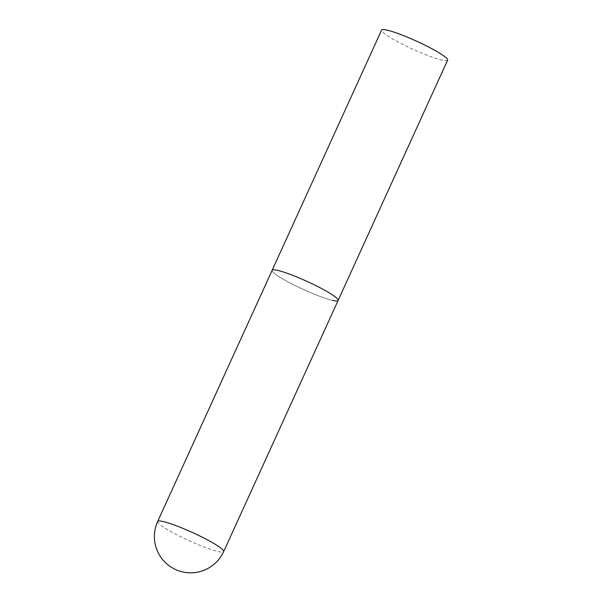 <?xml version="1.0" encoding="UTF-8"?>
<svg xmlns="http://www.w3.org/2000/svg" width="602" height="602" viewBox="0 0 602 602"><rect width="100%" height="100%" fill="white"/><g stroke="black" fill="none" stroke-linecap="round" stroke-linejoin="round"><path stroke-width="0.45" stroke-dasharray="3.01 2.26" d="M332.537 300.368A36.27 4.425 24.5 0 1 294.589 285.273A36.27 4.425 24.5 0 1 272.112 270.343A36.27 4.425 -155.5 0 0 286.65 281.142A36.27 4.425 -155.5 0 0 319.828 296.319A36.27 4.425 -155.5 0 0 338.128 300.428M447.61 60.185A36.27 4.425 24.5 0 1 442.018 60.125A36.27 4.425 24.5 0 1 404.07 45.03A36.27 4.425 24.5 0 1 381.6 30.1M157.649 521.505A36.27 4.425 -155.5 0 0 172.187 532.303A36.27 4.425 -155.5 0 0 218.075 551.53A36.27 4.425 -155.5 0 0 223.666 551.59"/><path stroke-width="0.9" d="M323.59 289.622A36.27 4.425 -155.5 0 0 290.405 274.452A36.27 4.425 -155.5 0 0 272.112 270.343A36.27 4.425 24.5 0 1 277.703 270.403A36.27 4.425 24.5 0 1 315.651 285.498A36.27 4.425 24.5 0 1 338.128 300.428A36.27 4.425 -155.5 0 0 323.59 289.622M338.128 300.428L223.666 551.59A36.27 4.425 -155.5 0 0 209.127 540.792A36.27 4.425 -155.5 0 0 163.24 521.565A36.27 4.425 -155.5 0 0 157.649 521.505L381.6 30.1A36.27 4.425 24.5 0 1 387.191 30.16A36.27 4.425 24.5 0 1 425.132 45.255A36.27 4.425 24.5 0 1 447.61 60.185L338.128 300.428A36.27 4.425 24.5 0 1 332.537 300.368M157.649 521.505A36.27 36.27 0 0 0 182.541 571.9A36.27 36.27 0 0 0 223.666 551.59"/></g></svg>
